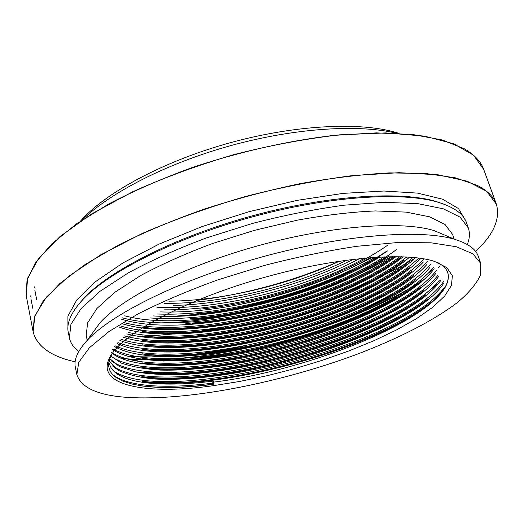 <?xml version="1.0" encoding="UTF-8"?>
<svg xmlns="http://www.w3.org/2000/svg" width="524" height="524" viewBox="0 0 524 524"><rect width="100%" height="100%" fill="white"/><g stroke="black" fill="none" stroke-linecap="round" stroke-linejoin="round"><path stroke-width="0.79" d="M434.527 261.411L446.88 267.633L452.382 275.807L451.439 285.442L444.66 296.067L432.765 307.254L416.528 318.618L396.707 329.845L374.012 340.666L349.128 350.838L322.679 360.178L295.261 368.496L267.463 375.629L239.861 381.426L213.052 385.729C141.395 395.947 84.809 384.249 115.83 348.958C135.467 326.406 196.192 296.139 267.129 276.626C338.046 257.068 405.707 251.972 434.121 261.286L434.527 261.411M133.961 397.729C194.306 399.838 281.591 382.055 355.03 355.01C396.727 339.316 433.505 320.878 457.812 302.204C468.777 292.89 476.323 283.916 480.436 275.29L480.77 263.428L472.884 253.839L456.352 246.745L431.056 242.802L397.513 242.54L357.014 246.287C327.173 250.78 296.191 257.205 264.076 265.55L217.342 280.039C187.533 290.892 160.979 302.25 137.681 314.105L108.999 331.509L89.29 347.851L78.724 362.411L76.864 374.686C81.62 388.834 100.654 396.517 133.961 397.729M164.588 303.324C220.879 304.11 292.759 286.766 347.183 260.061M156.938 307.418C217.951 310.326 301.759 289.621 359.588 258.581M160.632 311.918C224.593 314.027 313.411 290.807 370.311 257.598M153.394 315.926C220.899 320.459 321.153 293.905 379.802 256.989M124.712 315.802C189.288 333.388 321.769 302.138 388.317 256.675M121.083 319.05C185.352 339.834 330.552 305.04 396.072 256.609M122.97 323.976C189.747 344.36 340.521 306.704 403.146 256.76M119.577 327.205C185.149 350.903 349.148 309.671 409.611 257.114M126.821 333.867C198.38 353.281 360.722 309.586 415.525 257.651M123.127 337.181C192.911 359.824 367.285 313.169 420.104 259.197M119.878 340.41C186.662 366.328 371.693 317.289 423.438 261.935M117.055 343.567C180.236 372.8 376.448 321.369 426.68 264.725M114.658 346.659C173.942 379.396 381.367 325.28 429.818 267.581M112.693 349.672C138.801 366.852 208.768 363.099 275.912 346.122C343.286 329.124 409.342 298.916 432.87 270.463M111.153 352.626C134.576 371.582 206.083 368.136 275.264 350.91C344.831 333.533 413.069 302.453 435.699 273.574M110.04 355.527L121.378 363.093C132.022 366.793 145.069 369.125 160.508 370.088C193.218 370.887 233.848 365.529 274.596 355.717C346.299 337.987 416.842 305.996 438.464 276.738M109.392 358.337L119.334 366.564L135.88 371.948C149.576 374.188 165.42 375.04 183.413 374.49C211.86 372.702 242.042 368.045 273.967 360.519C347.464 342.578 420.857 309.442 441.11 279.993M109.202 361.069L117.625 369.996C126.998 374.522 139.371 377.529 154.737 379.016C187.487 380.706 230.174 375.472 273.332 365.326C348.696 347.17 424.931 312.874 443.697 283.288M109.503 363.735C113.806 383.168 159.165 388.048 213.242 381.092L213.497 382.134C316.457 369.708 457.688 310.608 447.856 272.873C446.514 268.812 443.042 265.334 437.448 262.432M447.751 272.624C450.208 281.892 443.854 292.49 428.691 304.411C371.568 349.881 218.403 391.893 144.218 381.76L141.906 381.21C217.827 391.52 372.295 348.892 430.407 302.748L428.697 304.418M426.379 300.363C369.04 345.886 218.423 387.164 144.159 377.123L141.88 376.579M425.737 294.73L424.054 296.361C366.669 341.812 218.429 382.481 144.12 372.505L141.866 371.974C217.545 382.088 367.232 341.013 425.73 294.724M421.709 292.366C364.304 337.751 218.416 377.804 144.1 367.914L141.866 367.396C217.65 377.398 364.789 336.984 423.405 290.755L421.722 292.379M419.37 288.416C361.737 333.729 218.665 373.121 144.1 363.335L141.88 362.831C217.663 372.741 362.451 332.943 421.047 286.818M141.925 358.285C217.506 368.156 360.112 328.882 418.669 282.921L417.045 284.493C359.189 329.806 218.495 368.444 144.126 358.783M416.305 279.069L414.7 280.595C357.08 325.659 218.37 363.853 144.159 354.257L141.984 353.779C217.663 363.492 357.617 324.906 416.292 279.05M413.947 275.211L412.336 276.738C354.578 321.677 218.6 359.176 144.211 349.744M144.29 345.277L142.148 344.805C217.499 354.165 352.652 317.072 411.582 271.373L409.984 272.886C352.023 317.819 218.325 354.519 144.297 345.251M407.613 269.074C349.98 313.673 218.187 349.96 144.369 340.783L142.253 340.345C217.349 349.587 350.432 313.031 409.205 267.587L407.613 269.081M142.397 335.897C217.309 345.034 348.224 308.97 406.801 263.834L405.229 265.308C347.51 309.691 218.482 345.316 144.473 336.343L142.397 335.91M404.397 260.12L402.864 261.542C344.949 305.905 218.095 340.679 144.624 331.908L142.548 331.496M401.666 256.714L400.467 257.815C342.971 301.759 217.977 336.146 144.762 327.507M394.67 256.603C347.74 290.479 261.561 318.441 192.498 323.491M386.81 256.714C339.552 288.187 261.967 313.044 196.507 318.749M387.498 250.931C342.388 282.108 266.284 307.444 201.295 313.896M399.15 133.397L392.993 131.622C356.313 121.948 293.276 125.393 230.246 142.738C167.228 160.115 111.317 189.433 84.764 216.523L80.388 221.2M197.07 300.37C246.418 294.121 293.879 281.047 339.46 261.149M396.779 133.273C358.901 124.064 294.94 127.961 231.025 145.548C167.117 163.167 110.184 192.577 82.36 219.877M232.001 306.009C283.281 295.863 330.022 279.678 372.236 257.454M172.409 316.404L198.589 314.158M226.139 310.051C274.412 301.202 319.273 286.68 360.702 266.474M375.25 258.83L378.387 257.061M150.486 322.876C225.235 324.146 327.448 295.988 390.996 256.622M139.502 336.493L144.585 336.356L139.502 336.493M146.085 336.297L190.264 332.53L146.085 336.297M199.972 331.188L227.324 326.531L199.972 331.188M345.224 292.156C370.573 282.102 393.688 270.895 414.569 258.535C393.688 270.895 370.573 282.102 345.224 292.156M483.731 169.462L473.598 155.281L453.882 143.851L424.407 136.109L385.743 132.906L339.342 134.858C305.25 138.788 269.984 145.403 233.547 154.704C197.483 165.374 163.802 177.747 132.507 191.83L91.648 213.91L60.077 236.462L38.73 258.201L27.648 278.113L26.2 295.49L27.032 280.17L35.409 262.786L51.863 243.804L76.491 223.886L108.907 203.869C134.072 190.749 161.929 178.605 192.472 167.444C239.448 151.75 288.809 140.622 334.194 135.362L376.409 132.873L412.84 134.537L442.263 139.98L464.074 148.652C474.377 154.587 480.927 161.523 483.731 169.462L496.352 204.163L486.632 191.293L467.185 181.193L437.795 174.734L398.993 172.691L352.22 175.619C317.767 180.092 282.056 187.081 245.081 196.585C208.454 207.353 174.197 219.635 142.318 233.435L100.641 254.874L68.356 276.495L46.42 297.088L34.892 315.723L33.123 331.757C36.975 346.416 50.979 356.431 75.142 361.809C50.979 356.431 36.975 346.416 33.123 331.757L26.2 295.49L33.123 331.757L34.23 317.629L42.994 301.398L59.926 283.477L85.157 264.469L118.26 245.16C143.923 232.401 172.285 220.48 203.351 209.39C235.361 199.068 267.653 190.481 300.239 183.61C332.209 177.918 361.992 174.348 389.601 172.887L426.202 173.555L455.631 177.891L477.272 185.391C487.438 190.631 493.798 196.893 496.352 204.163L483.731 169.462M475.648 251.487C493.654 234.497 500.551 218.724 496.352 204.163C500.551 218.724 493.654 234.497 475.648 251.487M165.257 360.984C186.544 359.87 208.952 357.099 232.473 352.672M370.082 310.365L397.821 296.925M467.27 244.498C469.701 238.61 470.048 233.095 468.318 227.947L466.504 222.779C463.55 213.91 453.948 207.032 437.697 202.14C401.653 191.457 327.33 196.225 250.793 217.316C174.25 238.387 107.97 272.356 82.478 299.983C71.022 312.507 66.299 323.334 68.297 332.465L69.384 337.829C70.537 343.135 73.661 347.694 78.757 351.512M468.318 227.947L460.065 217.133L443.284 208.801L417.903 203.659L384.465 202.323L344.281 205.172C314.741 209.181 284.139 215.272 252.476 223.434L206.476 237.903C177.171 248.9 151.108 260.566 128.288 272.886L100.254 291.154L81.082 308.564L70.936 324.31L69.384 337.829M163.219 361.023C245.271 359.595 362.706 324.284 421.597 281.853M438.221 267.974L440.226 265.93M454.216 239.114L452.612 234.444L445.014 224.455L429.523 216.798L406.126 212.115L375.367 210.936C351.565 211.978 325.561 215.056 297.35 220.159L254.382 230.363L212.259 243.601C185.411 253.662 161.497 264.338 140.517 275.624L114.704 292.385L96.999 308.394L87.613 322.902L86.205 335.367L87.213 340.207M118.824 357.519L120.5 357.872M122.472 358.252L137.353 360.23M135.598 371.889L144.441 372.551M148.901 372.741L177.178 372.25M425.023 293.872L438.916 283.065M480.77 263.428L478.255 256.262C475.864 249.116 468.122 243.516 455.015 239.455L434.226 230.658C402.209 220.63 331.731 225.444 258.581 245.612C185.431 265.74 122.426 297.697 100.064 322.705L92.073 333.591M115.287 368.431L117.9 369.086M455.015 239.455C421.054 228.89 343.253 234.549 261.731 257.029C180.197 279.462 110.466 314.439 86.702 340.901C77.526 351.1 73.746 359.883 75.351 367.239L76.864 374.686M113.066 352.292L110.839 356.13L109.372 359.785L108.671 363.23L108.697 366.459L109.424 369.459L110.826 372.23L112.863 374.771L115.522 377.084L122.583 381L131.786 383.994L142.856 386.07C162.126 388.5 185.581 387.93 213.222 384.354L212.901 384.21C185.195 387.786 161.549 388.336 141.958 385.854L142.816 386.064M213.222 384.354L213.497 382.134M112.483 374.365C127.339 386.882 166.599 388.978 212.633 383.136L213.242 381.092M212.633 383.136L212.901 384.21M168.787 301.182C221.678 300.881 288.279 284.997 339.644 261.122M173.32 305.446C230.141 304.248 301.346 285.822 353.333 259.282M164.608 309.822C226.591 310.555 309.33 288.914 364.933 258.057M156.873 313.974C223.362 316.81 316.601 292.176 375.099 257.258M149.943 317.937C219.294 323.151 324.042 295.49 384.19 256.799M122.387 317.852C188.607 335.982 325.293 303.337 392.411 256.609M124.371 322.725C192.937 340.443 335.511 304.935 399.904 256.662M120.762 326.046C188.85 346.881 343.665 307.988 406.755 256.93M128.478 332.485C202.271 349.141 354.931 308.053 413.036 257.395M124.502 335.91C197.365 355.75 363.211 311.073 418.8 258.044M120.972 339.277C192.301 362.444 371.778 313.948 424.073 258.869M117.887 342.591C186.917 368.916 377.476 317.636 427.82 261.09M115.241 345.866C180.773 375.289 382.127 321.723 430.925 263.952M113.04 349.102C174.741 381.708 386.843 325.692 433.879 266.958M111.278 352.357C168.78 388.035 391.421 329.681 436.636 270.168M110.636 356.163C164.431 393.275 390.524 334.987 437.71 275.558M111.481 360.971C164.543 397.723 392.135 339.107 439.42 280.15M112.365 365.844C165.977 403.067 403.48 340.364 443.723 281.329M113.315 370.789C165.735 406.762 397.808 346.58 443.533 288.567M426.385 300.37L428.075 298.726C369.669 344.969 217.781 386.797 141.88 376.566M413.934 275.198C355.03 321.022 217.637 358.809 142.07 349.266L144.211 349.757M404.384 260.107C345.853 304.994 217.401 340.443 142.554 331.476M401.554 256.708C352.331 293.984 255.673 324.736 181.92 328.076M394.231 256.603C344.648 291.488 255.935 319.352 185.784 323.459M396.373 249.666C348.82 285.03 261.109 313.719 189.917 318.802M387.033 250.937C339.486 283.006 260.854 308.413 194.581 314.04M387.544 245.291C342.205 276.98 265.288 302.741 199.827 309.173M465.515 220.434L458.487 208.572L442.551 199.199L417.536 193.114L383.961 191.018L343.148 193.376L297.285 200.338L249.221 211.631L202.159 226.545L159.198 244.046L122.937 262.91L95.172 281.912L76.799 299.944L67.91 316.149L67.95 329.943M124.005 358.527L126.467 358.763C211.873 366.086 353.137 327.854 425.704 278.178M444.811 204.498L435.778 201.367C399.943 190.743 326.301 195.439 250.518 216.327C174.728 237.189 109.064 270.862 83.722 298.339L77.578 305.649M35.101 288.881L34.643 286.838M34.813 290.027L36.673 299.564M31.093 297.835L30.667 295.824M30.968 298.929L32.783 308.308M371.202 305.119L370.874 304.988M84.764 216.523L81.633 220.362M392.993 131.622L397.651 133.312M434.18 268.74L428.265 273.142M410.836 284.532C395.489 293.695 378.328 302.289 359.359 310.313M243.588 346.115C199.873 355.207 161.006 358.547 126.978 356.143M113.649 354.565L115.856 354.892M83.722 298.339L82.478 299.983M435.778 201.367L437.697 202.14M100.064 322.705L86.702 340.901M421.054 286.825L419.383 288.429M141.919 358.292L144.12 358.796M143.262 327.212L144.755 327.526"/></g></svg>
